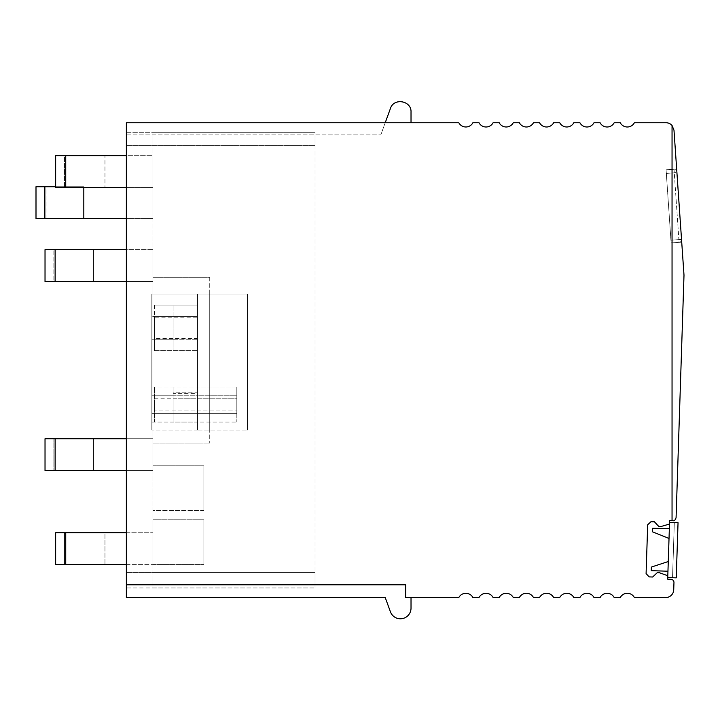 <?xml version="1.0" encoding="UTF-8"?>
<svg xmlns="http://www.w3.org/2000/svg" width="720" height="720" viewBox="0 0 720 720"><rect width="100%" height="100%" fill="white"/><g stroke="black" fill="none" stroke-linecap="round" stroke-linejoin="round"><path stroke-width="0.54" stroke-dasharray="3.6 2.7" d="M670.932 240.174L671.121 242.91L681.723 242.181L681.534 239.445L681.723 242.181L671.121 242.91L670.932 240.174L666.081 169.794L671.121 242.91L666.081 169.794L676.674 169.065L681.534 239.445L676.674 169.065L666.081 169.794L670.932 240.174L681.534 239.445L670.932 240.174L678.888 239.625L674.271 172.863L666.324 173.412L676.926 172.683L666.324 173.412L674.271 172.863L678.888 239.625L670.932 240.174M672.048 125.487L673.983 130.167L684 275.166L676.08 517.653C675.333 520.047 674.235 521.073 672.795 520.74L672.048 520.713L672.048 125.487A7.965 7.965 0 0 0 666.036 122.742L634.365 122.742A7.965 7.965 0 0 1 620.271 122.742L614.178 122.742A7.965 7.965 0 0 1 600.084 122.742L594 122.742A7.965 7.965 0 0 1 579.906 122.742L573.813 122.742A7.965 7.965 0 0 1 559.728 122.742L553.635 122.742A7.965 7.965 0 0 1 539.541 122.742L533.457 122.742A7.965 7.965 0 0 1 519.363 122.742L513.27 122.742A7.965 7.965 0 0 1 499.185 122.742L493.092 122.742A7.965 7.965 0 0 1 478.998 122.742L472.905 122.742A7.965 7.965 0 0 1 458.82 122.742L126.36 122.742L385.227 122.742L390.42 108.495A10.62 10.62 0 0 1 411.021 112.122L411.021 122.742L385.227 122.742L380.799 134.91L385.227 122.742L411.021 122.742M672.048 520.713L669.609 520.632L669.519 523.287A1.062 1.062 0 0 1 668.754 524.268L660.915 526.536L658.791 526.473L654.426 521.811L650.979 521.703L647.685 524.781L646.092 573.615L649.17 576.9L652.626 577.017L657.279 572.652L659.403 572.724L667.08 575.496A1.062 1.062 0 0 1 667.782 576.531L667.701 579.186L670.887 579.285A3.186 3.186 0 0 1 673.965 582.579L673.722 589.833A7.965 7.965 0 0 1 665.766 597.537L634.365 597.537A7.965 7.965 0 0 0 620.271 597.537L614.178 597.537A7.965 7.965 0 0 0 600.084 597.537L594 597.537A7.965 7.965 0 0 0 579.906 597.537L573.813 597.537A7.965 7.965 0 0 0 559.728 597.537L553.635 597.537A7.965 7.965 0 0 0 539.541 597.537L533.457 597.537A7.965 7.965 0 0 0 519.363 597.537L513.27 597.537A7.965 7.965 0 0 0 499.185 597.537L493.092 597.537A7.965 7.965 0 0 0 478.998 597.537L472.905 597.537A7.965 7.965 0 0 0 458.82 597.537L405.711 597.537L411.021 597.537L411.021 608.157A10.62 10.62 0 0 1 390.42 611.793L385.227 597.537L126.36 597.537L126.36 584.793L405.711 584.793L405.711 597.537L405.711 584.793L126.36 584.793L126.36 122.742L385.227 122.742M411.021 597.537L405.711 597.537L405.711 584.793L126.36 584.793M126.36 134.91L126.36 122.742L126.36 134.91L380.799 134.91L126.36 134.91M126.36 132.309L126.36 572.58L126.36 132.309L126.36 145.584L126.36 132.309L315.045 132.309L315.045 587.979L315.045 132.309L315.045 145.584L315.045 132.309L126.36 132.309M126.36 587.979L126.36 572.58L126.36 587.979L315.045 587.979L315.045 572.58L315.045 587.979L126.36 587.979M126.36 572.58L315.045 572.58L126.36 572.58M126.36 145.584L315.045 145.584L126.36 145.584M152.91 132.309L315.045 132.309L152.91 132.309L152.91 572.58L152.91 132.309L315.045 132.309L152.91 132.309L152.91 145.584L152.91 132.309M152.91 572.58L315.045 572.58L152.91 572.58L152.91 587.979L152.91 572.58L315.045 572.58L152.91 572.58M152.91 587.979L315.045 587.979L152.91 587.979M152.91 145.584L315.045 145.584L152.91 145.584M203.895 519.768L203.895 564.417L203.895 519.768L152.91 519.768L152.91 564.417L203.895 564.417L152.91 564.417L152.91 519.768L203.895 519.768M203.895 510.462L203.895 465.813L203.895 510.462L152.91 510.462L152.91 465.813L152.91 510.462L203.895 510.462M209.736 277.263L209.736 443.016L209.736 277.263L152.91 277.263L152.91 443.016L209.736 443.016L152.91 443.016L152.91 277.263L209.736 277.263M209.736 294.084L209.736 430.047L209.736 294.084L247.446 294.084L247.446 430.047L197.523 430.047L197.523 294.084L197.523 430.047L247.446 430.047L247.446 294.084L209.736 294.084M152.91 465.813L203.895 465.813L152.91 465.813M679.077 242.361L671.121 242.91L679.077 242.361A2.655 2.655 0 0 0 681.543 239.526L676.854 171.711L681.543 239.526A2.655 2.655 0 0 1 679.077 242.361L678.888 239.625L681.507 239.076L678.888 239.625L679.077 242.361M674.028 169.245L666.081 169.794L674.028 169.245A2.655 2.655 0 0 1 676.854 171.711A2.655 2.655 0 0 0 674.028 169.245L674.271 172.863L676.899 172.314L674.271 172.863L674.028 169.245M126.36 155.673L64.503 155.673L104.967 155.673L104.967 187.542L104.967 155.673L152.91 155.673L152.91 187.542L55.647 187.542L152.91 187.542L64.503 187.542L64.503 155.673L55.647 155.673L64.503 155.673L64.503 187.542L55.647 187.542L55.647 155.673L152.91 155.673L152.91 187.542L152.91 155.673L152.91 187.542L126.36 187.542M126.36 281.538L152.91 281.538L152.91 249.678L152.91 281.538L93.528 281.538L93.528 249.678L45.027 249.678L152.91 249.678L152.91 281.538L152.91 249.678L93.528 249.678L93.528 281.538L45.027 281.538L152.91 281.538L53.883 281.538L53.883 249.678L53.883 281.538L45.027 281.538L45.027 249.678L126.36 249.678M126.36 438.741L152.91 438.741L152.91 470.61L152.91 438.741L152.91 470.61L93.528 470.61L93.528 438.741L45.027 438.741L152.91 438.741L93.528 438.741L93.528 470.61L152.91 470.61L152.91 438.741L53.883 438.741L53.883 470.61L53.883 438.741L45.027 438.741L45.027 470.61L126.36 470.61M126.36 532.746L152.91 532.746L152.91 564.615L55.647 564.615L55.647 532.746L152.91 532.746L104.967 532.746L104.967 564.615L104.967 532.746L55.647 532.746L152.91 532.746L152.91 564.615L152.91 532.746L152.91 564.615L55.647 564.615L126.36 564.615M36 218.61L152.91 218.61L152.91 186.741L152.91 218.61L126.36 218.61M55.647 186.741L83.817 186.741L83.817 187.542M46.089 218.61L46.089 186.741L36 186.741M46.089 186.741L83.817 186.741M197.523 294.084L247.446 294.084L247.446 430.047L247.446 294.084L197.523 294.084L197.523 430.047L197.523 294.084L151.848 294.084L151.848 430.047L151.848 294.084L197.523 294.084M197.523 338.445L197.523 350.577L154.503 350.577L154.503 338.445L197.523 338.445L197.523 317.205L154.503 317.205L154.503 338.445M151.848 305.073L151.848 316.449L151.848 305.073L197.523 305.073L197.523 350.577L197.523 339.201L154.503 339.201L154.503 350.577M151.848 350.577L151.848 339.201L151.848 350.577L197.523 350.577L197.523 305.073L197.523 316.449L154.503 316.449L154.503 305.073L197.523 305.073L197.523 317.205M154.503 398.178L236.826 398.178L236.826 410.922L236.826 387.072L197.523 387.072L197.523 395.811L236.826 395.811L236.826 387.072L236.826 395.811L197.523 395.811L197.523 413.289L236.826 413.289L236.826 395.811L236.826 413.289L197.523 413.289L197.523 387.072L197.523 422.028L154.503 422.028L154.503 387.072L154.503 422.028M173.088 413.289L151.848 413.289L151.848 422.028L151.848 413.289L197.523 413.289L197.523 422.028L197.523 413.289L197.523 422.028L236.826 422.028L173.088 422.028L173.088 387.072L173.088 398.178L236.826 398.178L236.826 387.072L154.503 387.072M154.503 316.449L154.503 339.201M154.503 305.073L154.503 317.205M173.088 395.811L151.848 395.811L151.848 413.289L151.848 387.072L151.848 395.811L197.523 395.811L197.523 413.289L154.503 413.289M151.848 387.072L197.523 387.072L197.523 392.787L173.088 392.787L173.088 393.678L197.523 393.678L197.523 395.811L154.503 395.811M236.826 413.289L236.826 422.028L236.826 413.289M151.848 422.028L173.088 422.028L173.088 410.922L236.826 410.922L154.503 410.922M173.088 410.922L173.088 398.178M197.523 430.047L151.848 430.047L197.523 430.047M173.088 339.201L151.848 339.201L151.848 316.449L151.848 339.201L197.523 339.201L197.523 316.449L151.848 316.449L173.088 316.449L173.088 305.073L173.088 350.577L173.088 316.449M197.523 392.787L197.523 393.678M173.088 392.787L173.088 392.004L197.523 392.004M173.088 392.004L173.088 393.678M678.042 522.666L676.242 577.863L672.525 577.746L676.242 577.863L672.525 577.746L676.242 577.863L678.042 522.666L674.325 522.54L672.525 577.746L674.325 522.54L678.042 522.666L674.325 522.54L678.042 522.666L676.242 577.863L667.746 577.593L669.555 522.387L678.042 522.666L676.242 577.863L678.042 522.666M674.325 522.54L672.525 577.746L674.325 522.54M667.962 571.221L651.258 570.672L667.962 571.221L651.258 570.672L667.962 571.221L651.258 570.672L651.375 567.063L651.258 570.672L651.375 567.063L651.258 570.672L651.375 567.063L668.277 561.528L651.375 567.063L668.277 561.528L651.375 567.063L668.277 561.528L667.962 571.221L668.277 561.528M669.348 528.759L652.644 528.21L669.348 528.759L652.644 528.21L669.348 528.759L652.644 528.21L652.527 531.828L652.644 528.21L652.527 531.828L652.644 528.21L652.527 531.828L669.024 538.452L652.527 531.828L669.024 538.452L669.348 528.759L669.024 538.452M65.736 187.542L65.736 155.673M55.116 281.538L55.116 249.678M55.116 470.61L55.116 438.741M65.736 564.615L65.736 532.746M64.503 532.746L64.503 564.615L64.503 532.746"/><path stroke-width="1.08" d="M672.048 125.487L673.983 130.167L684 275.166L676.08 517.653C675.333 520.047 674.235 521.073 672.795 520.74L672.048 520.713L672.048 125.487A7.965 7.965 0 0 0 666.036 122.742L634.365 122.742A7.965 7.965 0 0 1 620.271 122.742L614.178 122.742A7.965 7.965 0 0 1 600.084 122.742L594 122.742A7.965 7.965 0 0 1 579.906 122.742L573.813 122.742A7.965 7.965 0 0 1 559.728 122.742L553.635 122.742A7.965 7.965 0 0 1 539.541 122.742L533.457 122.742A7.965 7.965 0 0 1 519.363 122.742L513.27 122.742A7.965 7.965 0 0 1 499.185 122.742L493.092 122.742A7.965 7.965 0 0 1 478.998 122.742L472.905 122.742A7.965 7.965 0 0 1 458.82 122.742L126.36 122.742L126.36 584.793L405.711 584.793L405.711 597.537L458.82 597.537A7.965 7.965 0 0 1 472.905 597.537L478.998 597.537A7.965 7.965 0 0 1 493.092 597.537L499.185 597.537A7.965 7.965 0 0 1 513.27 597.537L519.363 597.537A7.965 7.965 0 0 1 533.457 597.537L539.541 597.537A7.965 7.965 0 0 1 553.635 597.537L559.728 597.537A7.965 7.965 0 0 1 573.813 597.537L579.906 597.537A7.965 7.965 0 0 1 594 597.537L600.084 597.537A7.965 7.965 0 0 1 614.178 597.537L620.271 597.537A7.965 7.965 0 0 1 634.365 597.537L665.766 597.537A7.965 7.965 0 0 0 673.722 589.833L673.965 582.579A3.186 3.186 0 0 0 670.887 579.285L667.701 579.186L667.782 576.531A1.062 1.062 0 0 0 667.08 575.496L659.403 572.724L657.279 572.652L652.626 577.017L649.17 576.9L646.092 573.615L647.685 524.781L650.979 521.703L654.426 521.811L658.791 526.473L660.915 526.536L668.754 524.268A1.062 1.062 0 0 0 669.519 523.287L669.609 520.632L672.048 520.713M411.021 597.537L411.021 608.157A10.62 10.62 0 0 1 390.42 611.793L385.227 597.537L126.36 597.537L126.36 584.793M385.227 122.742L390.42 108.495C393.723 97.488 411.678 100.656 411.021 112.122L411.021 122.742M126.36 218.61L36 218.61L36 186.741L44.865 186.741L44.865 218.61M83.817 187.542L83.817 218.61M55.647 186.741L44.865 186.741M65.736 187.542L55.647 187.542L55.647 155.673L65.736 155.673L65.736 187.542L126.36 187.542M65.736 155.673L126.36 155.673M55.116 249.678L55.116 281.538L45.027 281.538L45.027 249.678L126.36 249.678M55.116 281.538L126.36 281.538M55.116 438.741L55.116 470.61L45.027 470.61L45.027 438.741L126.36 438.741M55.116 470.61L126.36 470.61M126.36 532.746L55.647 532.746L55.647 564.615L126.36 564.615M667.746 577.593L676.242 577.863L678.042 522.666L669.555 522.387L667.746 577.593M668.277 561.528L651.375 567.063L651.258 570.672L667.962 571.221M669.024 538.452L652.527 531.828L669.024 538.452L652.527 531.828L652.644 528.21L669.348 528.759M65.736 532.746L65.736 564.615"/></g></svg>
